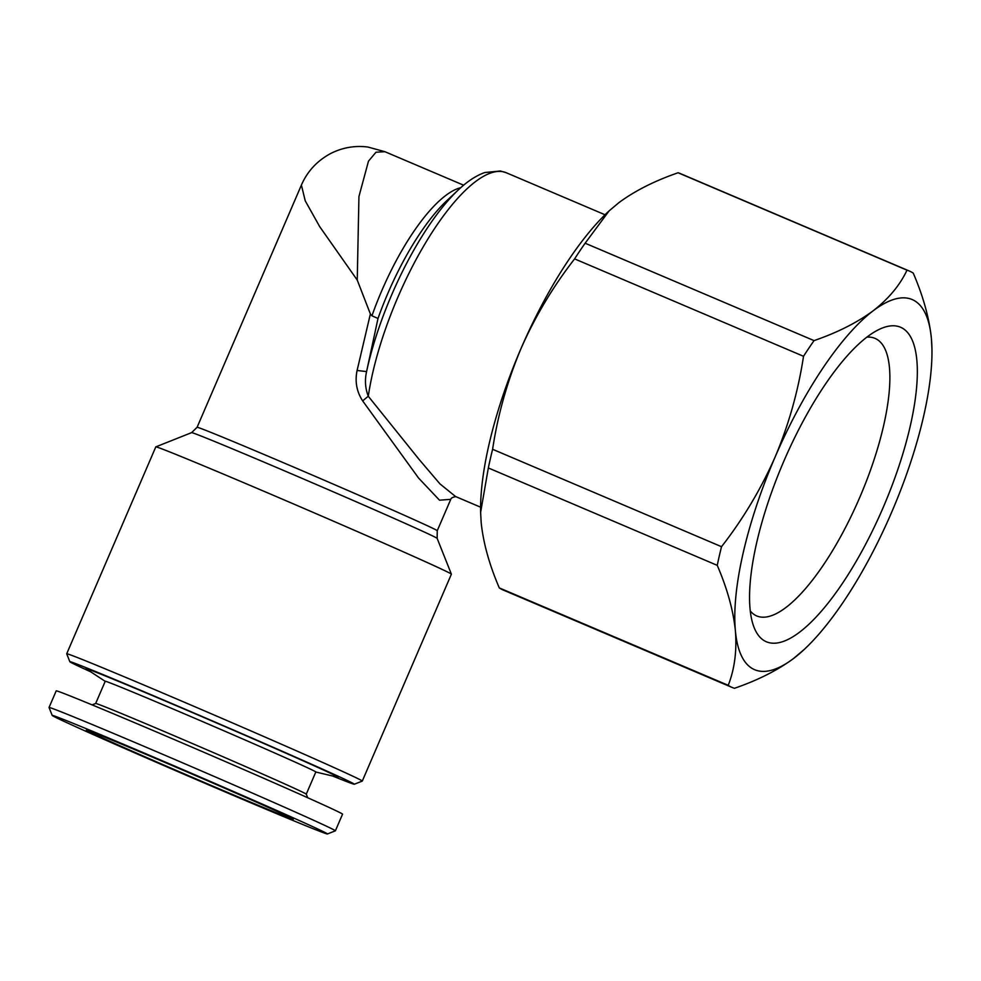 <?xml version="1.0" encoding="UTF-8"?>
<svg xmlns="http://www.w3.org/2000/svg" width="981" height="981" viewBox="0 0 981 981"><rect width="100%" height="100%" fill="white"/><g stroke="black" fill="none" stroke-linecap="round" stroke-linejoin="round"><path stroke-width="1.47" d="M378.004 318.457L366.575 371.578A153.87 49.295 -66.9 0 1 391.848 294.459A153.87 49.295 -66.9 0 1 458.642 189.627L446.907 200.578A135.77 43.495 113.1 0 0 387.973 293.086A135.77 43.495 113.1 0 0 378.004 318.457L371.946 315.808L370.377 313.957L357.096 370.487C354.803 381.535 356.667 391.689 362.688 400.935A10.055 0.699 138.7 0 1 368.292 396.263L418.997 459.304L439.942 483.878L455.576 496.533L480.604 507.189M362.283 781.072L451.383 574.179A160.909 2.072 -156.7 0 0 451.383 574.155A160.909 2.072 -156.7 0 0 257.022 488.342A160.909 2.072 -156.7 0 0 155.832 446.87A160.909 2.072 -156.7 0 0 155.807 446.882L66.708 653.775A160.909 2.072 23.3 0 1 66.708 653.775A160.909 2.072 23.3 0 1 167.923 695.222A160.909 2.072 23.3 0 1 362.283 781.072A160.909 2.072 23.3 0 1 362.259 781.084L354.325 784.236A154.875 1.999 23.3 0 1 332.633 776.008M197.095 427.287A130.743 1.68 23.3 0 1 279.327 460.972A130.743 1.68 23.3 0 1 437.256 530.721L437.146 538.385A133.686 1.717 -156.7 0 0 275.673 467.091A133.686 1.717 -156.7 0 0 191.602 432.633L197.095 427.287L301.375 185.151C307.323 171.356 317.145 160.774 330.842 153.416C342.577 147.53 354.914 145.396 367.838 147.027L384.908 151.699L376.005 152.214L368.476 161.166L358.936 196.568L357.243 280.076L319.659 226.574L305.238 200.835L301.4 185.09M90.755 671.838A154.875 1.999 23.3 0 1 69.859 661.734A154.875 1.999 23.3 0 1 167.285 701.599A154.875 1.999 23.3 0 1 354.325 784.236M750.318 611.004A150.853 48.327 113.1 0 0 756.792 615.97A150.853 48.327 113.1 0 0 859.515 497.968A150.853 48.327 113.1 0 0 874.929 338.347A150.853 48.327 113.1 0 0 866.848 337.121M882.875 508.195A170.964 54.764 113.1 0 0 879.344 329.322A170.964 54.764 113.1 0 0 783.905 461.033A170.964 54.764 113.1 0 0 753.347 625.412A170.964 54.764 113.1 0 0 882.875 508.195M95.672 703.463L105.237 681.28A114.654 1.472 23.3 0 1 218.199 728.331A114.654 1.472 23.3 0 1 315.833 771.973L306.268 794.169L307.691 797.725M105.212 681.329L86.316 668.932A137.279 1.766 23.3 0 1 221.289 724.996A137.279 1.766 23.3 0 1 337.807 777.234L315.808 772.022M92.116 704.885L95.684 703.463A114.654 1.472 23.3 0 1 208.634 750.526A114.654 1.472 23.3 0 1 306.268 794.156M52.201 715.443L49.05 707.509A155.881 2.011 23.3 0 1 49.05 707.485A155.881 2.011 23.3 0 1 202.638 771.458A155.881 2.011 23.3 0 1 335.392 830.797A155.881 2.011 23.3 0 1 335.367 830.821L327.433 833.973A149.848 1.925 23.3 0 1 179.817 772.464A149.848 1.925 23.3 0 1 52.201 715.443A149.848 1.925 23.3 0 1 199.854 776.903A149.848 1.925 23.3 0 1 327.433 833.973M49.05 707.485L56.211 690.857A155.881 2.011 23.3 0 1 209.799 754.83A155.881 2.011 23.3 0 1 342.553 814.181L335.392 830.797M182.294 773.016A112.643 1.447 23.3 0 1 86.389 730.122A112.643 1.447 23.3 0 1 197.365 776.351A112.643 1.447 23.3 0 1 293.282 819.221A112.643 1.447 23.3 0 1 182.294 773.016M721.525 546.699L492.609 449.286C497.808 414.865 507.263 381.339 520.948 348.696C535.037 316.691 552.916 286.759 574.608 258.886L803.525 356.287C798.203 391.125 788.749 424.663 775.174 456.876C760.876 489.249 742.985 519.182 721.525 546.699A226.28 72.496 113.1 0 0 717.246 565.35C727.228 588.526 733.273 610.305 735.382 630.722C736.976 650.967 734.585 669.165 728.221 685.314L499.304 587.913C489.335 564.737 483.29 542.959 481.168 522.542L480.616 512.376L488.342 467.949L717.246 565.35M814.046 340.615L585.13 243.202L609.152 210.841L618.962 202.601C635.014 190.768 654.732 180.823 678.092 172.766L907.008 270.167C899.92 285.213 888.639 298.751 873.176 310.781C857.124 322.614 837.406 332.559 814.046 340.615A226.28 72.496 113.1 0 0 803.525 356.287M931.938 348.513L931.398 338.519C929.252 318.04 923.207 296.25 913.262 273.147A226.28 72.496 113.1 0 0 909.338 271.026A226.28 72.496 113.1 0 0 907.008 270.167M728.221 685.314A226.28 72.496 113.1 0 0 732.133 687.448A226.28 72.496 113.1 0 0 734.462 688.294C757.896 680.213 777.614 670.268 793.604 658.459L804.285 649.397A201.142 64.439 113.1 0 0 891.606 512.364A201.142 64.439 113.1 0 0 931.95 349.395A201.142 64.439 113.1 0 0 931.398 338.519A201.142 64.439 113.1 0 0 873.176 310.781A201.142 64.439 113.1 0 0 775.174 456.876A201.142 64.439 113.1 0 0 735.382 630.722A201.142 64.439 113.1 0 0 793.604 658.459A201.142 64.439 113.1 0 0 804.285 649.397M609.152 210.841L608.269 211.663A201.142 64.439 113.1 0 0 520.948 348.696A201.142 64.439 113.1 0 0 480.604 511.665A201.142 64.439 113.1 0 0 480.616 512.143M499.304 587.913A226.28 72.496 113.1 0 0 503.228 590.035L732.133 687.448M909.338 271.026L680.422 173.612A226.28 72.496 113.1 0 0 678.092 172.766M585.13 243.202A226.28 72.496 113.1 0 0 574.608 258.886M492.609 449.286A226.28 72.496 113.1 0 0 488.342 467.949M357.096 370.487L366.575 371.578C364.662 380.125 365.239 388.341 368.292 396.263A158.897 50.902 113.1 0 1 397.979 296.998A158.897 50.902 113.1 0 1 506.184 172.705L500.371 171.001L484.859 172.521C476.276 175.513 467.545 181.215 458.642 189.627M455.932 496.668C452.866 497.073 451.137 497.968 450.757 499.354L439.5 500.187L418.605 478.09L362.688 400.935M370.377 313.957L357.243 280.076M371.946 315.808A130.743 41.889 -66.9 0 1 381.842 290.548A130.743 41.889 -66.9 0 1 460.751 187.702M191.602 432.633L155.832 446.87M384.908 151.699L463.645 185.201M69.859 661.734L66.708 653.8M931.95 349.395L931.938 348.684M480.604 511.665L480.616 512.376M450.757 499.354L437.256 530.721M437.146 538.385L451.383 574.155M605.032 214.765L506.184 172.705"/></g></svg>
